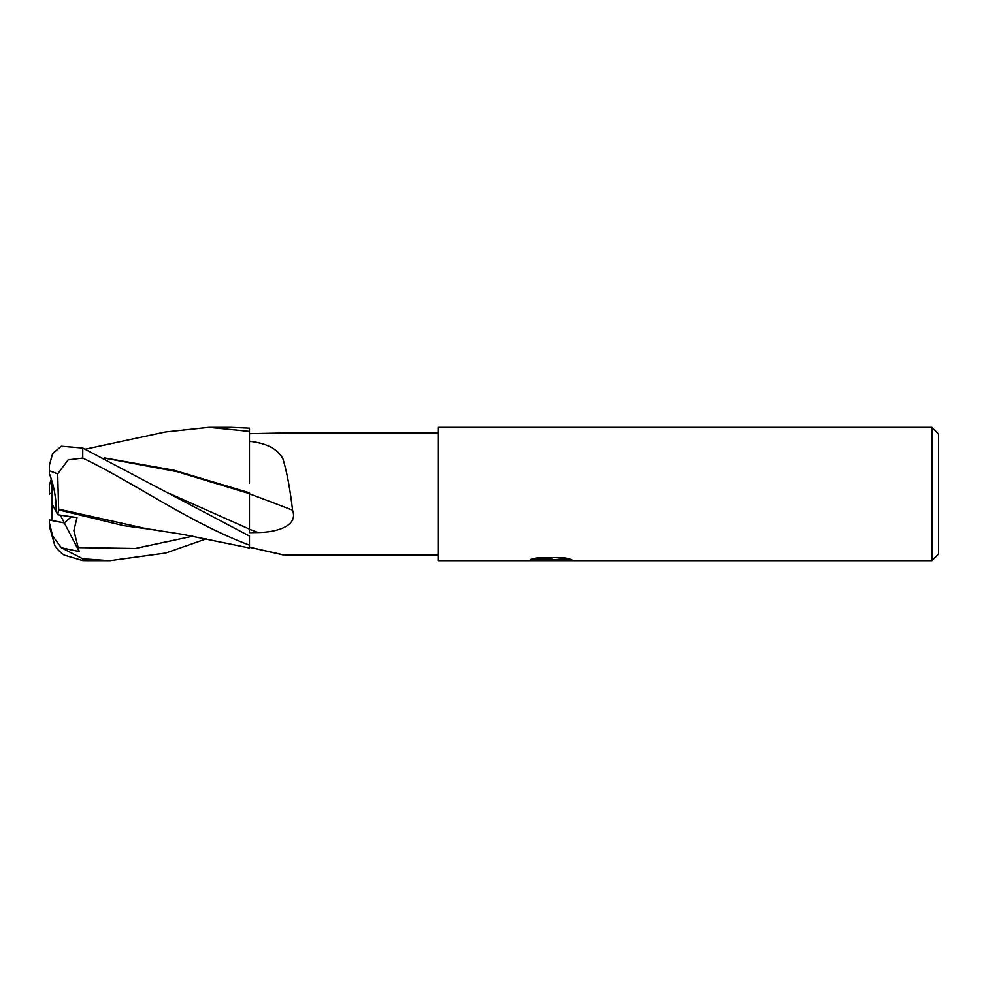 <?xml version="1.0" encoding="UTF-8"?>
<svg xmlns="http://www.w3.org/2000/svg" width="988" height="988" viewBox="0 0 988 988"><rect width="100%" height="100%" fill="white"/><g stroke="black" fill="none" stroke-linecap="round" stroke-linejoin="round"><path stroke-width="1.48" d="M438.425 555.133L284.618 555.133L249.47 547.229L283.037 554.91M288.965 432.868L438.425 432.868M288.731 432.868L249.47 433.658M249.47 441.352C266.389 443.044 277.542 448.848 282.914 458.753C286.841 471.597 290.064 488.739 292.559 510.191C298.549 526.271 276.208 532.334 258.09 532.544L249.47 532.668L249.47 529.296A968.24 257.374 -166.6 0 1 258.09 532.544M104.802 458.136L177.136 471.671L249.47 493.654L249.47 532.668M52.068 481.403C55.044 492.024 56.402 502.114 56.143 511.673L52.068 504.053L52.068 481.403M206.319 538.855L165.7 553.058L109.94 560.69L82.745 558.825L61.38 547.784L79.176 551.551L64.368 522.936L71.358 516.736L64.368 522.936L52.068 520.614L52.068 504.053M938.6 554.021L931.931 560.69L931.931 427.31L938.6 433.979L938.6 554.021M931.931 560.69L438.425 560.69L438.425 427.31L931.931 427.31M556.577 560.69L526.888 560.69L552.243 559.418L530.914 559.418L537.867 557.677L564.173 557.677L571.805 559.628L562.962 559.566L556.59 560.69M546.29 560.69L541.819 560.035M550.612 559.529L550.612 560.147M556.38 559.64L549.612 560.69M556.38 560.653L556.38 559.541L566.89 558.282M535.113 558.282L552.243 558.282L552.243 559.418M249.47 493.827A978.145 260.005 -166.6 0 1 292.559 510.191M61.38 547.784L52.623 536.015L49.4 522.85L49.4 519.96L64.368 522.936L60.33 515.119M49.4 526.32L49.4 522.85L49.4 526.32L54.834 545.586A33.345 33.345 0 0 0 64.331 555.145L82.745 560.616L88.488 560.69M49.4 494.049L52.068 492.691L49.4 494.062L49.4 484.923L51.327 478.995M209.184 427.31L230.933 427.31L208.863 427.31L249.47 431.361L249.47 428.15L230.933 427.31M109.94 560.69L87.957 560.69M146.718 528.765L58.625 509.129L57.687 473.87L68.147 459.84L82.745 458.049C136.109 483.824 189.968 522.899 249.47 545.141L249.47 547.488M79.176 551.551L73.853 530.605L77.002 517.576L57.798 514.76L58.613 508.894M58.65 509.87L123.537 525.628L156.129 530.087M249.47 545.141L249.47 536.052L82.745 448.021L61.38 446.206L52.623 453.541L49.4 465.089L49.4 470.757L57.687 473.87M249.47 492.506L249.47 493.654M249.47 492.802L174.16 470.263L104.185 457.839M85.413 449.145L165.527 431.929L208.851 427.31M249.47 431.361L249.47 483.046M57.798 514.76L56.143 511.673C56.328 498.545 54.081 485.911 49.4 473.771L49.4 470.757M49.4 473.771L49.4 467.979M49.4 523.307L49.4 519.96M82.745 560.616L82.745 558.825M77.706 547.611L135.233 548.513L192.759 536.188M169.763 493.617L249.47 529.148M82.745 458.049L82.745 448.021M550.612 559.579L556.38 559.579M145.705 528.629L182.348 534.298L249.47 547.994"/></g></svg>
